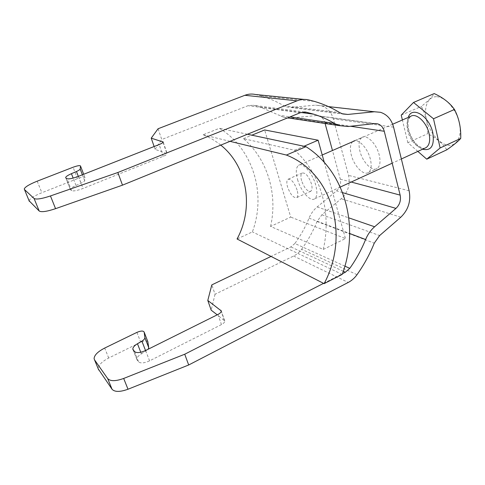 <?xml version="1.0" encoding="UTF-8"?>
<svg xmlns="http://www.w3.org/2000/svg" width="485" height="485" viewBox="0 0 485 485"><rect width="100%" height="100%" fill="white"/><g stroke="black" fill="none" stroke-linecap="round" stroke-linejoin="round"><path stroke-width="0.36" stroke-dasharray="2.42 1.82" d="M436.967 96.727C445.77 97.194 456.609 109.749 459.428 123.16C462.375 136.588 456.615 146.725 447.782 145.185C438.986 143.833 429.237 131.884 426.4 119.352C423.447 106.809 428.109 96.06 436.967 96.727M446.806 149.816C442.593 143.275 436.209 137.916 427.655 133.733C427.916 123.687 425.818 114.581 421.356 106.409C427.843 101.268 432.129 96.994 434.202 93.581M417.84 151.399L407.843 142.687L427.655 133.733M401.228 115.133L421.356 106.409M407.843 142.687L402.392 119.977M297.578 179.535C300.742 191.054 310.327 202.106 314.644 198.85C317.202 196.783 317.542 192.127 315.662 184.882C312.479 172.969 302.579 161.917 298.487 165.349C295.923 167.586 295.62 172.314 297.578 179.535M301.591 180.723C300.536 176.807 300.706 174.26 302.094 173.066C305.453 172.466 308.545 175.982 311.382 183.621C312.413 187.537 312.231 190.065 310.843 191.205C307.46 191.751 304.38 188.253 301.591 180.723M297.111 190.047C294.231 182.354 291.17 178.783 287.926 179.329C286.599 180.499 286.483 183.045 287.569 186.98C290.4 194.558 293.449 198.11 296.717 197.625C298.045 196.51 298.172 193.982 297.111 190.047M154.133 146.518L155.121 149.356L167.198 153.696L163.178 142.014M344.883 266.138L294.868 243.518C300.621 235.655 305.344 227.192 309.042 218.141C310.909 213.649 313.619 209.914 317.166 206.937L336.596 190.866C340.033 187.665 341.264 183.748 340.282 179.117L332.474 150.508M325.095 123.493L324.804 122.42C323.792 119.049 321.779 116.873 318.778 115.885L315.826 115.618L289.606 118.134M294.868 243.518L290.861 246.901L271.042 256.426M357.008 274.692L301.591 249.266C299.403 252.23 296.753 254.486 293.625 256.025L215.037 294.262L211.812 284.895M301.591 249.266C307.86 240.657 313.019 231.4 317.057 221.506L321.894 214.813L341.173 198.753C348 192.375 350.449 184.585 348.515 175.37L333.316 118.855C331.279 111.993 327.193 107.591 321.04 105.651L380.44 112.29M255.34 94.478L260.875 95.884C268.963 98.206 276.559 101.474 283.664 105.688L286.623 106.973L291.249 107.415L315.444 105.16L321.04 105.651M158.061 128.761L161.76 139.498L248.035 105.688L253.249 105.245L260.233 107.052L279.057 115.248L290.091 116.873M287.32 118.007L283.561 117.218L279.057 115.248M352.662 141.693C350.194 144.227 349.74 148.671 351.298 155.024C353.977 165.918 363.568 175.934 368.382 172.527C371.255 170.368 371.904 165.864 370.334 159.019C367.654 147.779 357.76 137.782 353.153 141.323M323.55 283.367L342.471 273.704M361.931 137.491C366.642 133.915 376.59 143.815 379.203 155.012C380.737 161.838 380.04 166.343 377.106 168.519C372.189 171.975 362.544 162.051 359.925 151.199C358.306 144.384 358.979 139.813 361.931 137.491L354.317 140.814M215.037 294.262L211.175 310.164M140.765 352.243L141.39 353.85C138.298 355.784 136.776 357.627 136.831 359.373L138.564 361.858C140.692 363.532 144.366 363.192 149.586 360.846L221.457 324.58C223.724 323.368 224.822 322.167 224.755 320.979L217.231 314.82M141.39 353.85L148.167 349.23M147.816 341.646C146.549 340.518 144.19 340.712 140.729 342.228L108.713 358.003C101.892 361.586 98.4 365.169 98.243 368.745L98.267 368.933M155.121 149.356L161.76 139.498M29.094 200.784L29.1 200.675C29.973 198.504 34.229 195.855 41.874 192.721L77.497 178.65C81.892 177.061 84.366 176.679 84.924 177.504L84.663 180.705C84.505 181.348 83.281 182.196 80.989 183.245L75.999 185.464C72.477 187.071 70.58 188.386 70.301 189.423L71.604 190.654C73.471 191.345 77.297 190.605 83.08 188.435L163.215 156.303C165.743 155.248 167.07 154.382 167.198 153.696M84.924 177.504L83.687 174.273L84.924 177.504M220.766 145.118C215.443 140.789 209.55 137.346 203.088 134.781L219.396 128.289C253.322 148.798 266.52 194.133 252.376 231.915L237.068 238.99M230.042 141.341L203.088 134.781M342.222 274.395L252.376 231.915M247.453 134.248L219.396 128.289M270.581 226.428C277.881 194.297 267.762 159.432 243.415 138.637L294.613 150.259C321.203 173.733 331.722 213.048 323.289 249.435L270.581 226.428L290.721 217.086L264.64 129.962M243.415 138.637L251.867 135.182M323.289 249.435L345.447 238.559L290.721 217.086M294.613 150.259L303.98 146.252M324.265 162.329L345.447 238.559M422.574 149.222C415.73 145.876 410.922 139.298 408.158 129.489C407.067 124.778 407.109 120.753 408.285 117.4M424.987 148.113C419.125 150.356 409.94 140.899 407.679 130.598C406.212 123.663 407.182 118.928 410.601 116.388L408.988 118.492C408.885 118.54 407.097 121.808 408.673 129.744C410.443 136.4 413.547 141.675 417.991 145.579C422.114 148.167 424.436 149.022 424.957 148.125M163.051 142.323L166.84 153.333M324.804 122.42L350.534 126.245M340.282 179.117L351.201 182.039M374.596 123.614L315.826 115.618M291.703 118.031L348.188 126.5M393.59 127.173L333.316 118.855M409.14 190.799L348.515 175.37M328.484 106.621L315.444 105.16M291.249 107.415L342.046 113.726M283.664 105.688L339.561 112.526M308.551 99.88L303.95 99.413M400.804 217.201L341.173 198.753M321.894 214.813L379.628 235.564M317.057 221.506L374.268 243.173M293.625 256.025L348.23 282.458M343.301 271.285L290.861 246.901M309.042 218.141L349.679 233.503M317.166 206.937L348.794 217.856M342.562 192.63L336.596 190.866M108.713 358.003L104.693 348.06M136.922 332.377L140.729 342.228M145.791 351.213L145.53 350.54M137.225 360.264L133.217 350.037M134.545 351.583L138.564 361.858M149.586 360.846L145.597 350.509M217.953 314.462L221.457 324.58M224.282 320.245L221.257 311.455M304.507 111.968L253.249 105.245M300.33 112.702L248.035 105.688M163.215 156.303L159.141 144.548M78.418 176.352L83.08 188.435M71.604 190.654L66.912 178.662M65.863 177.971L70.531 189.902M75.999 185.464L73.138 178.092M78.34 176.382L80.989 183.245M84.663 180.705L82.389 174.782M77.497 178.65L73.09 167.234M37.206 181.172L41.874 192.721M401.362 158.977L392.213 163.184M340.258 187.071L314.644 198.85M392.668 124.221L354.929 140.705M322.222 154.988L298.487 165.349M302.094 173.066L287.926 179.329M310.843 191.205L296.717 197.625M318.778 115.885L375.348 123.566M283.561 117.218L287.702 117.849M368.382 172.527L377.106 168.519M286.623 106.973L342.786 113.969M260.875 95.884L314.638 101.462M98.243 368.745L94.09 358.645M136.831 359.373L133.132 349.928M224.755 320.979L221.287 310.915M260.233 107.052L300.924 112.484M70.301 189.423L65.796 177.916M29.1 200.675L24.262 188.914"/><path stroke-width="0.73" d="M460.732 138.413C458.276 141.256 453.633 145.057 446.806 149.816L426.758 159.177L440.125 147.974L460.732 138.413C461.096 127.773 459.004 118.122 454.451 109.464C449.941 102.984 443.193 97.691 434.202 93.581L413.511 102.462L401.228 115.133L402.392 119.977M454.451 109.464L433.505 118.77L440.125 147.974M417.84 151.399L426.758 159.177M433.505 118.77L413.511 102.462M65.796 177.916L66.912 178.662C68.761 179.274 72.592 178.504 78.418 176.352L159.141 144.548C161.693 143.505 163.039 142.663 163.178 142.014L151.223 138.164L154.133 146.518M151.223 138.164L158.061 128.761L244.883 95.29C248.344 93.981 251.83 93.714 255.34 94.478L303.95 99.413M98.267 368.933L112.065 389.273C114.745 392.116 120.056 392.104 128.004 389.237L188.689 364.981L348.23 282.458C351.661 280.657 354.583 278.069 357.008 274.692C363.968 264.883 369.722 254.376 374.268 243.173L379.628 235.564L400.804 217.201C408.297 209.938 411.074 201.136 409.14 190.799L393.59 127.173C391.492 119.425 387.109 114.466 380.44 112.29L374.341 111.762L347.848 114.448L342.786 113.969L339.561 112.526C331.819 107.767 323.513 104.081 314.638 101.462L308.551 99.88C304.683 99.025 300.827 99.346 296.99 100.85L117.837 172.508L122.493 185.155L300.33 112.702L306.096 112.174L304.507 111.968M65.645 177.528C65.942 176.546 67.87 175.261 71.428 173.685L76.46 171.502C78.77 170.471 80.013 169.647 80.183 169.035L80.522 166.015C79.989 165.246 77.509 165.658 73.09 167.234L37.206 181.172C29.5 184.276 25.184 186.852 24.262 188.914L24.474 189.55L34.065 198.474C36.217 199.687 41.68 198.85 50.452 195.946L117.837 172.508M332.474 150.508L325.095 123.493M217.231 314.82L211.175 310.164L207.792 300.457L211.812 284.895L271.042 256.426M289.606 118.134L287.32 118.007M290.091 116.873L334.359 123.414L339.27 125.633L348.188 126.5L374.596 123.614L377.815 123.905C381.071 125.003 383.217 127.452 384.265 131.265L400.155 195.122C401.15 200.323 399.749 204.749 395.966 208.392L342.562 192.63M352.662 141.693L354.317 140.814M188.689 364.981L184.73 354.226L323.55 283.367M342.471 273.704L345.35 272.237L349.77 268.35L344.883 266.138M349.679 233.503L365.605 239.523C361.434 249.775 356.16 259.384 349.77 268.35M365.605 239.523C367.703 234.425 370.71 230.175 374.614 226.774L395.966 208.392M334.359 123.414C327.927 119.534 321.058 116.461 313.771 114.193L306.096 112.174M148.167 349.23L148.743 347.666L147.816 341.646M184.73 354.226L123.681 378.452C115.685 381.325 110.362 381.38 107.712 378.615L94.539 359.87L94.09 358.645C94.284 355.153 97.818 351.619 104.693 348.06L136.922 332.377C140.947 330.697 143.366 330.631 144.184 332.183L144.888 337.627C144.924 338.706 143.924 339.87 141.893 341.119L137.461 343.732C134.345 345.647 132.799 347.46 132.835 349.17L134.545 351.583C136.661 353.201 140.347 352.844 145.597 350.509L217.953 314.462C220.238 313.255 221.348 312.073 221.287 310.915L207.792 300.457M122.493 185.155L55.557 208.671C46.839 211.569 41.383 212.351 39.194 211.017L29.094 200.784M324.107 283.652C349.546 236.704 333.353 173.266 286.399 155.054L305.974 146.676C345.726 171.926 359.682 227.513 342.222 274.395L324.107 283.652L237.068 238.99C254.031 207.816 247.605 166.507 220.766 145.118M286.399 155.054L230.042 141.341M305.974 146.676L247.453 134.248M251.867 135.182L264.64 129.962L318.118 140.213L324.265 162.329M303.98 146.252L318.118 140.213M408.285 117.4C411.82 105.384 429.407 115.909 432.832 132.908C434.615 145.736 431.189 151.174 422.574 149.222M392.668 124.221L410.601 116.388C416.051 112.478 426.703 122.202 429.073 133.611C430.45 140.559 429.449 145.227 426.066 147.616L424.987 148.113M162.827 141.675L163.051 142.323M244.883 95.29L296.99 100.85M350.534 126.245L384.265 131.265M351.201 182.039L400.155 195.122M374.341 111.762L328.484 106.621M342.046 113.726L347.848 114.448M345.35 272.237L343.301 271.285M348.794 217.856L374.614 226.774M123.681 378.452L128.004 389.237M112.065 389.273L107.712 378.615M94.539 359.87L98.704 369.994M147.986 342.095L144.184 332.183L147.986 342.089M144.888 337.627L148.743 347.666M145.53 350.54L141.893 341.119M137.461 343.732L140.765 352.243M221.257 311.455L220.827 310.2M73.138 178.092L71.428 173.685M76.46 171.502L78.34 176.382M82.389 174.782L80.183 169.035M80.522 166.015L83.687 174.273L80.522 166.015M29.33 201.354L24.474 189.55M34.065 198.474L39.194 211.017M55.557 208.671L50.452 195.946M424.957 148.125L401.362 158.977M392.213 163.184L340.258 187.071M354.929 140.705L322.222 154.988M375.348 123.566L377.815 123.905M287.702 117.849L339.27 125.633M133.132 349.928L132.835 349.17M300.924 112.484L313.771 114.193"/></g></svg>
